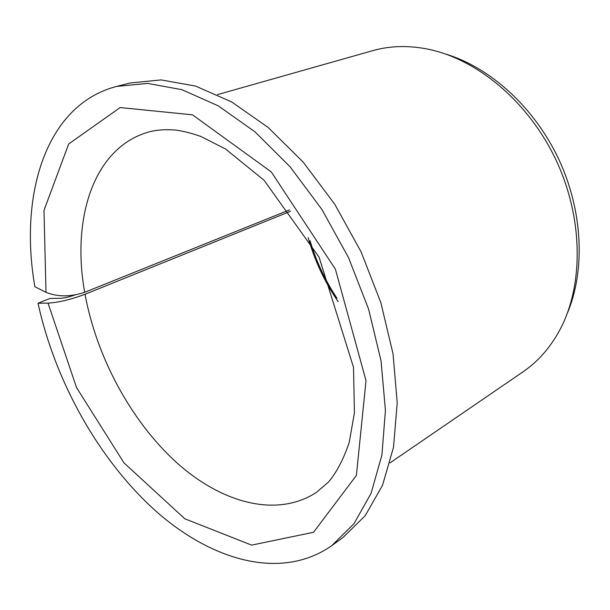 <?xml version="1.0" encoding="UTF-8"?>
<svg xmlns="http://www.w3.org/2000/svg" width="610" height="610" viewBox="0 0 610 610"><rect width="100%" height="100%" fill="white"/><g stroke="black" fill="none" stroke-linecap="round" stroke-linejoin="round"><path stroke-width="0.91" d="M289.536 209.886L84.698 292.297C70.531 296.994 57.63 297.009 46.009 292.342L43.981 210.419L68.678 143.975L120.17 107.551L192.539 114.848L271.305 171.951L335.409 269.216L366.015 380.678L356.385 475.442L313.517 532.294L251.61 545.119L184.807 518.782L123.929 462.815L76.517 387.548L48.03 303.124C58.636 302.499 70.974 299.54 85.042 294.264L290.558 211.258M74.824 294.996C68.976 297.009 64.05 298.122 60.032 298.328L49.989 298.473L38.026 303.216C55.167 381.502 98.683 459.475 155.161 510.478C211.456 560.75 281.271 580.972 331.726 545.683L353.975 523.716L371.101 493.284L381.913 455.052L385.436 410.301L381.044 360.876L368.608 309.14L348.569 257.755L321.912 209.474L290.108 166.804L254.934 131.798L218.296 105.873L182.001 89.716L147.65 83.402L116.533 86.437C45.491 104.95 18.857 195.185 34.884 286.731L46.009 292.342M338.184 301.653C324.642 281.972 314.646 260.638 308.187 237.641M336.964 298.221C325.168 280.394 316.193 261.248 310.048 240.767M116.533 86.437L129.96 83.013L161.131 79.91L195.475 86.063L231.686 101.946L268.187 127.505L303.147 162.047L334.707 204.175L361.097 251.884L380.869 302.69L393.046 353.899L397.217 402.867L393.503 447.275L382.531 485.263L365.283 515.595L342.95 537.562L331.726 545.683M38.026 303.216L48.03 303.124M217.511 94.619L372.679 50.668C389.889 45.765 408.303 45.254 427.923 49.143C477.348 59.101 528.847 102.122 556.206 160.46C583.526 218.815 583.625 285.915 559.66 330.269C550.083 347.83 537.913 361.661 523.128 371.749L390.057 462.86M445.872 54.122C490.341 67.565 534.421 107.451 558.76 159.263C583 211.121 585.44 270.52 567.315 313.296M84.698 292.297C71.446 219.12 93.261 148.459 147.62 132.332C155.436 129.968 164.83 129.213 175.802 130.067C183.534 131.158 191.86 133.277 200.789 136.434L225.456 148.931L264.099 180.308L319.068 257.168L353.525 367.411L354.418 412.901L349.187 442.578C343.453 459.368 336.56 472.521 328.508 482.022L316.354 492.438C276.139 518.485 220.69 502.632 175.764 461.816C130.746 420.542 96.563 356.911 85.042 294.264"/></g></svg>
